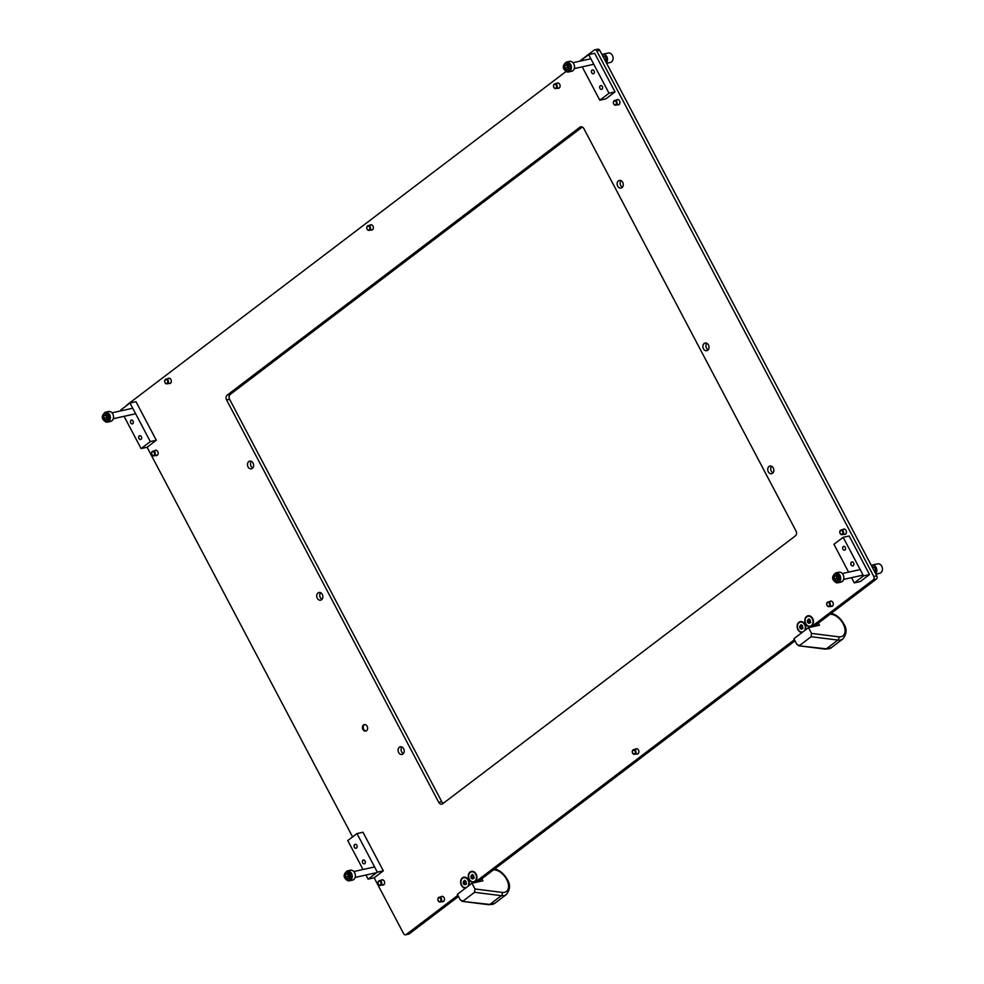 <?xml version="1.0" encoding="UTF-8"?>
<svg xmlns="http://www.w3.org/2000/svg" width="984" height="984" viewBox="0 0 984 984"><rect width="100%" height="100%" fill="white"/><g stroke="black" fill="none" stroke-linecap="round" stroke-linejoin="round"><path stroke-width="1.48" d="M468.802 885.625A5.535 4.268 -102.5 0 0 467.757 878.884A5.535 4.268 -102.5 0 0 462.418 877.851A5.535 4.268 -102.5 0 0 460.906 884.087A5.535 4.268 -102.5 0 0 465.53 888.109M470.094 872.009A5.535 4.268 -102.5 0 0 469.097 879.475A5.535 4.268 -102.5 0 0 475.149 881.578A5.535 4.268 -102.5 0 0 476.145 874.124A5.535 4.268 -102.5 0 0 470.094 872.009M805.342 630.031A5.535 4.268 -102.5 0 0 804.297 623.29A5.535 4.268 -102.5 0 0 798.946 622.257A5.535 4.268 -102.5 0 0 797.446 628.493A5.535 4.268 -102.5 0 0 802.071 632.528M806.634 616.414A5.535 4.268 -102.5 0 0 805.625 623.881A5.535 4.268 -102.5 0 0 811.677 625.996A5.535 4.268 -102.5 0 0 812.686 618.53A5.535 4.268 -102.5 0 0 806.634 616.414M318.017 592.946A3.924 3.026 -102.5 0 0 317.032 597.632A3.924 3.026 -102.5 0 0 320.649 600.166A3.924 3.026 -102.5 0 0 321.583 599.723A3.924 3.026 -102.5 0 0 322.567 595.037A3.924 3.026 -102.5 0 0 318.951 592.503A3.924 3.026 -102.5 0 0 318.017 592.946M320.563 592.712A3.924 3.026 -102.5 0 0 322.026 599.293M399.356 747.237A3.924 3.026 -102.5 0 0 398.385 751.924A3.924 3.026 -102.5 0 0 402.001 754.457A3.924 3.026 -102.5 0 0 402.936 754.015A3.924 3.026 -102.5 0 0 403.907 749.328A3.924 3.026 -102.5 0 0 400.303 746.794A3.924 3.026 -102.5 0 0 399.356 747.237M401.915 747.004A3.924 3.026 -102.5 0 0 403.378 753.596M769.008 466.49A3.924 3.026 -102.5 0 0 768.037 471.176A3.924 3.026 -102.5 0 0 771.64 473.71A3.924 3.026 -102.5 0 0 772.588 473.267A3.924 3.026 -102.5 0 0 773.559 468.593A3.924 3.026 -102.5 0 0 769.943 466.059A3.924 3.026 -102.5 0 0 769.008 466.49M771.567 466.256A3.924 3.026 -102.5 0 0 773.03 472.849M704.15 343.478A3.924 3.026 -102.5 0 0 703.179 348.164A3.924 3.026 -102.5 0 0 706.783 350.698A3.924 3.026 -102.5 0 0 707.73 350.255A3.924 3.026 -102.5 0 0 708.701 345.568A3.924 3.026 -102.5 0 0 705.085 343.035A3.924 3.026 -102.5 0 0 704.15 343.478M706.709 343.244A3.924 3.026 -102.5 0 0 708.173 349.824M618.407 180.847A3.924 3.026 -102.5 0 0 617.423 185.533A3.924 3.026 -102.5 0 0 621.039 188.067A3.924 3.026 -102.5 0 0 621.974 187.624A3.924 3.026 -102.5 0 0 622.958 182.938A3.924 3.026 -102.5 0 0 619.342 180.404A3.924 3.026 -102.5 0 0 618.407 180.847M620.966 180.601A3.924 3.026 -102.5 0 0 622.417 187.194M248.755 461.594A3.924 3.026 -102.5 0 0 247.783 466.268A3.924 3.026 -102.5 0 0 251.387 468.802A3.924 3.026 -102.5 0 0 252.334 468.372A3.924 3.026 -102.5 0 0 253.306 463.685A3.924 3.026 -102.5 0 0 249.69 461.152A3.924 3.026 -102.5 0 0 248.755 461.594M251.314 461.348A3.924 3.026 -102.5 0 0 252.777 467.941M366.122 730.952A3.321 2.558 77.5 0 1 363.367 728.517A3.321 2.558 77.5 0 1 364.277 724.802A3.321 2.558 77.5 0 1 364.695 724.556M366.54 730.706A3.321 2.558 77.5 0 1 365.753 731.075A3.321 2.558 77.5 0 1 362.69 728.935A3.321 2.558 77.5 0 1 363.514 724.974A3.321 2.558 77.5 0 1 364.314 724.593A3.321 2.558 77.5 0 1 367.364 726.745A3.321 2.558 77.5 0 1 366.54 730.706M440.918 896.891A2.718 2.091 77.5 0 1 441.139 896.695A2.718 2.091 77.5 0 1 441.791 896.387A2.718 2.091 77.5 0 1 444.288 898.134A2.718 2.091 77.5 0 1 443.612 901.381A2.718 2.091 77.5 0 1 442.972 901.688A2.718 2.091 77.5 0 1 441.964 901.602M635.307 749.255A2.718 2.091 77.5 0 1 635.529 749.058A2.718 2.091 77.5 0 1 636.181 748.75A2.718 2.091 77.5 0 1 638.69 750.497A2.718 2.091 77.5 0 1 638.001 753.744A2.718 2.091 77.5 0 1 637.361 754.051A2.718 2.091 77.5 0 1 636.353 753.965M829.709 601.618A2.718 2.091 77.5 0 1 829.918 601.421A2.718 2.091 77.5 0 1 830.57 601.113A2.718 2.091 77.5 0 1 833.079 602.86A2.718 2.091 77.5 0 1 832.403 606.107A2.718 2.091 77.5 0 1 831.751 606.415A2.718 2.091 77.5 0 1 830.742 606.328M616.378 100.073A2.718 2.091 77.5 0 1 616.599 99.876A2.718 2.091 77.5 0 1 617.251 99.569A2.718 2.091 77.5 0 1 619.748 101.327A2.718 2.091 77.5 0 1 619.071 104.562A2.718 2.091 77.5 0 1 618.419 104.87A2.718 2.091 77.5 0 1 617.423 104.784M369.812 225.287A2.718 2.091 77.5 0 1 370.033 225.09A2.718 2.091 77.5 0 1 370.685 224.782A2.718 2.091 77.5 0 1 373.182 226.541A2.718 2.091 77.5 0 1 372.506 229.776A2.718 2.091 77.5 0 1 371.866 230.084A2.718 2.091 77.5 0 1 370.857 229.998M842.833 529.589A2.718 2.091 77.5 0 1 843.054 529.392A2.718 2.091 77.5 0 1 843.706 529.084A2.718 2.091 77.5 0 1 846.215 530.843A2.718 2.091 77.5 0 1 845.539 534.078A2.718 2.091 77.5 0 1 844.887 534.386A2.718 2.091 77.5 0 1 843.878 534.3M556.526 83.48A2.718 2.091 77.5 0 1 556.747 83.283A2.718 2.091 77.5 0 1 557.399 82.976A2.718 2.091 77.5 0 1 559.896 84.735A2.718 2.091 77.5 0 1 559.219 87.97A2.718 2.091 77.5 0 1 558.568 88.277A2.718 2.091 77.5 0 1 557.571 88.191M167.747 378.754A2.718 2.091 77.5 0 1 167.969 378.557A2.718 2.091 77.5 0 1 168.608 378.25A2.718 2.091 77.5 0 1 171.118 380.008A2.718 2.091 77.5 0 1 170.441 383.256A2.718 2.091 77.5 0 1 169.789 383.551A2.718 2.091 77.5 0 1 168.781 383.465M381.066 880.299A2.718 2.091 77.5 0 1 381.288 880.102A2.718 2.091 77.5 0 1 381.94 879.794A2.718 2.091 77.5 0 1 384.437 881.553A2.718 2.091 77.5 0 1 383.76 884.788A2.718 2.091 77.5 0 1 383.108 885.096A2.718 2.091 77.5 0 1 382.112 885.01M154.611 450.783A2.718 2.091 77.5 0 1 154.832 450.586A2.718 2.091 77.5 0 1 155.472 450.278A2.718 2.091 77.5 0 1 157.981 452.037A2.718 2.091 77.5 0 1 157.305 455.272A2.718 2.091 77.5 0 1 156.653 455.58A2.718 2.091 77.5 0 1 155.656 455.494M594.717 49.864L597.718 49.2A2.411 1.857 77.5 0 1 599.785 50.393L596.784 51.057A2.411 1.857 -102.5 0 0 594.139 50.135L579.49 61.266M811.025 627.079L873.374 579.736A2.411 1.857 -102.5 0 0 873.804 576.476L876.806 575.812L599.785 50.393M876.806 575.812A2.411 1.857 77.5 0 1 876.375 579.072L873.374 579.736M374.141 877.777L403.588 933.607A2.411 1.857 -102.5 0 0 406.22 934.529L409.221 933.865L458.483 896.449M477.498 882.008L795.01 640.855M814.026 626.414L876.375 579.072M409.221 933.865A2.411 1.857 77.5 0 1 408.643 934.136L405.642 934.8M582.307 127.022L230.244 394.412A3.616 2.792 -102.5 0 0 229.592 399.283L441.754 801.702A3.616 2.792 -102.5 0 0 443.317 803.276M124.082 416.33L141.093 448.581L147.096 447.253L352.592 836.904M406.22 934.529L457.88 895.292M474.497 882.673L794.408 639.698M873.804 576.476L596.784 51.057M565.935 71.561L126.998 404.928A2.411 1.857 -102.5 0 0 126.395 405.728M442.714 803.744L795.38 535.899A3.616 2.792 -102.5 0 0 796.031 531.016L583.869 128.609A3.616 2.792 -102.5 0 0 580.781 126.825A3.616 2.792 -102.5 0 0 579.908 127.231L227.243 395.076A3.616 2.792 -102.5 0 0 226.591 399.947L438.753 802.366A3.616 2.792 -102.5 0 0 441.841 804.149A3.616 2.792 -102.5 0 0 442.714 803.744M481.828 878.724L482.923 880.803L471.963 883.238L457.363 894.321L460.389 900.065L463.058 901.061L474.583 892.304L474.989 888.982L502.209 892.414A12.903 7.749 52.8 0 0 506.625 879.389A12.903 7.749 52.8 0 0 495.001 869.942L493.611 869.77M471.963 883.238L474.989 888.982M488.839 904.726L462.013 901.344L489.811 904.431A15.313 9.2 52.8 0 0 494.804 903.287L488.839 904.726A2.411 1.661 -82.8 0 0 489.811 904.431L501.336 895.674A2.411 1.661 -82.8 0 0 502.209 892.414M818.356 623.13L819.463 625.209L808.491 627.644L793.891 638.727L796.917 644.471L799.598 645.467L811.124 636.709L811.517 633.389L838.737 636.82A12.903 7.749 52.8 0 0 843.153 623.807A12.903 7.749 52.8 0 0 831.529 614.348L830.152 614.176M808.491 627.644L811.517 633.389M825.379 649.132L798.541 645.75L826.351 648.837A15.313 9.2 52.8 0 0 831.332 647.706L825.379 649.132A2.411 1.661 -82.8 0 0 826.351 648.837L837.876 640.08A2.411 1.661 -82.8 0 0 838.737 636.82M364.769 863.644A1.993 1.538 77.5 0 1 362.961 860.201A1.993 1.538 77.5 0 1 364.769 863.644M356.528 848.011A1.993 1.538 77.5 0 1 354.707 844.567A1.993 1.538 77.5 0 1 356.528 848.011M377.327 872.144L383.317 870.815L362.985 832.243L356.983 833.571L377.327 872.144L368.102 879.143L365.937 875.034M383.317 870.815L374.104 877.814L368.102 879.143M363.022 869.499L347.77 840.57L356.983 833.571M853.263 565.64A1.993 1.538 -102.5 0 0 851.443 562.196A1.993 1.538 -102.5 0 0 853.263 565.64M845.01 550.007A1.993 1.538 -102.5 0 0 843.202 546.563A1.993 1.538 -102.5 0 0 845.01 550.007M851.529 577.669L854.284 582.897L860.287 581.569L869.499 574.558L849.167 535.985L843.165 537.313L833.952 544.324L848.614 572.147M854.284 582.897L863.509 575.886L869.499 574.558M863.509 575.886L843.165 537.313M131.007 420.266A1.993 1.538 -102.5 0 0 132.815 423.698A1.993 1.538 -102.5 0 0 131.007 420.266M139.248 435.9A1.993 1.538 -102.5 0 0 141.056 439.344A1.993 1.538 -102.5 0 0 139.248 435.9M141.093 448.581L150.318 441.582L156.308 440.254L135.976 401.681L129.974 403.009L120.761 410.008L121.167 410.795M150.318 441.582L129.974 403.009M147.096 447.253L156.308 440.254M592.011 70.135A1.993 1.538 77.5 0 1 593.819 73.579A1.993 1.538 77.5 0 1 592.011 70.135M600.252 85.768A1.993 1.538 77.5 0 1 602.06 89.212A1.993 1.538 77.5 0 1 600.252 85.768M580.142 61.119L588.678 54.637L594.68 53.308L615.012 91.881L605.8 98.88L599.797 100.208L582.196 66.838M588.678 54.637L609.01 93.209L599.797 100.208M615.012 91.881L609.01 93.209M348.102 880.828A5.068 3.911 -102.5 0 0 349.357 880.803L352.506 880.114A5.068 3.911 -102.5 0 0 355.347 875.108A5.068 3.911 -102.5 0 0 351.571 870.2A5.068 3.911 -102.5 0 0 350.316 870.213L347.168 870.914C342.887 874.579 343.158 877.888 347.955 880.828L349.357 880.803A5.068 3.911 -102.5 0 0 352.198 875.809A5.068 3.911 -102.5 0 0 348.422 870.901A5.068 3.911 -102.5 0 0 347.168 870.914M345.814 874.272L345.728 877.002L347.573 878.724L349.504 877.716L349.591 874.985L347.746 873.263L345.814 874.272L348.065 873.78L347.979 876.498L349.357 877.789M347.979 876.498L345.728 877.002M810.349 626.119A5.068 3.911 -102.5 0 0 810.545 626.082A5.068 3.911 -102.5 0 0 812.513 618.407A5.068 3.911 -102.5 0 0 808.356 616.193A5.068 3.911 -102.5 0 0 808.159 616.242M807.384 620.646L807.63 622.503L808.996 623.352L810.558 622.564L810.103 619.723L808.725 618.875L807.384 620.646M808.479 619.822L809.02 622.478M805.994 623.954A5.068 3.911 -102.5 0 0 810.164 626.168A5.068 3.911 -102.5 0 0 812.144 618.493A5.068 3.911 -102.5 0 0 807.975 616.279A5.068 3.911 -102.5 0 0 805.994 623.954M808.393 622.638L809.906 622.626M378.299 881.91A1.956 1.501 -102.5 0 0 380.906 884.272A1.956 1.501 -102.5 0 0 378.299 881.91M381.509 884.493A2.411 1.857 77.5 0 1 378.274 881.566A2.411 1.857 77.5 0 1 381.509 884.493M593.044 69.925A1.956 1.501 -102.5 0 0 591.938 73.074A1.956 1.501 -102.5 0 0 593.844 73.554M367.044 226.898A1.956 1.501 -102.5 0 0 369.664 229.26A1.956 1.501 -102.5 0 0 367.044 226.898M370.255 229.481A2.411 1.857 77.5 0 1 367.032 226.554A2.411 1.857 77.5 0 1 370.255 229.481M605.48 61.205A3.014 2.325 -102.5 0 0 605.886 58.117A3.014 2.325 -102.5 0 0 603.807 56.026A3.014 2.325 -102.5 0 0 603.069 56.039L602.786 56.1M567.264 71.992A5.068 3.911 -102.5 0 0 568.518 71.967L571.667 71.279A5.068 3.911 -102.5 0 0 574.508 66.285A5.068 3.911 -102.5 0 0 570.72 61.365A5.068 3.911 -102.5 0 0 569.465 61.377L566.317 62.078C562.048 65.743 562.307 69.052 567.116 71.992L568.518 71.967A5.068 3.911 -102.5 0 0 571.36 66.974A5.068 3.911 -102.5 0 0 567.571 62.066A5.068 3.911 -102.5 0 0 566.317 62.078M564.976 65.436L564.89 68.167L566.735 69.889L568.666 68.88L568.752 66.149L566.907 64.427L564.976 65.436L567.227 64.944L567.141 67.662L568.518 68.954M567.141 67.662L564.89 68.167M874.813 572.036A3.014 2.325 -102.5 0 0 875.219 568.961A3.014 2.325 -102.5 0 0 873.14 566.858A3.014 2.325 -102.5 0 0 872.402 566.87L872.119 566.932M836.597 582.823A5.068 3.911 -102.5 0 0 837.839 582.811L841 582.11A5.068 3.911 -102.5 0 0 843.841 577.116A5.068 3.911 -102.5 0 0 840.053 572.196A5.068 3.911 -102.5 0 0 838.798 572.221L835.65 572.909C831.382 576.575 831.64 579.884 836.449 582.823L837.839 582.811A5.068 3.911 -102.5 0 0 840.693 577.805A5.068 3.911 -102.5 0 0 836.904 572.897A5.068 3.911 -102.5 0 0 835.65 572.909M834.309 576.267L834.223 578.998L836.068 580.72L837.999 579.711L838.085 576.981L836.24 575.259L834.309 576.267L836.548 575.775L836.474 578.506L837.851 579.785M836.474 578.506L834.223 578.998M106.26 422.111A5.068 3.911 -102.5 0 0 107.502 422.099L110.663 421.398A5.068 3.911 -102.5 0 0 113.504 416.404A5.068 3.911 -102.5 0 0 109.716 411.497A5.068 3.911 -102.5 0 0 108.461 411.509L105.313 412.21C101.044 415.875 101.303 419.172 106.112 422.124L107.502 422.099A5.068 3.911 -102.5 0 0 110.356 417.105A5.068 3.911 -102.5 0 0 106.567 412.198A5.068 3.911 -102.5 0 0 105.313 412.21M103.972 415.568L103.886 418.298L105.731 420.02L107.662 419.012L107.748 416.281L105.903 414.559L103.972 415.568L106.21 415.063L106.137 417.794L107.514 419.086M106.137 417.794L103.886 418.298M606.587 63.284L610.388 62.447A4.822 3.715 -102.5 0 0 612.417 55.399A4.822 3.715 -102.5 0 0 608.297 53.025L602.675 54.268A4.822 3.715 -102.5 0 0 601.962 54.526M606.316 62.791A4.822 3.715 -102.5 0 0 606.796 56.641A4.822 3.715 -102.5 0 0 602.675 54.268M875.908 574.127L879.721 573.278A4.822 3.715 -102.5 0 0 881.75 566.231A4.822 3.715 -102.5 0 0 877.63 563.857L872.009 565.099A4.822 3.715 -102.5 0 0 871.295 565.357M875.649 573.623A4.822 3.715 -102.5 0 0 876.129 567.485A4.822 3.715 -102.5 0 0 872.009 565.099M468.482 885.871A5.068 3.911 -102.5 0 0 468.298 879.844A5.068 3.911 -102.5 0 0 464.128 877.617A5.068 3.911 -102.5 0 0 463.944 877.666M463.169 882.082L463.415 883.939L464.78 884.776L466.342 883.989L465.875 881.147L464.509 880.299L463.169 882.082M464.263 881.258L464.805 883.903M467.818 886.375A5.068 3.911 -102.5 0 0 467.929 879.93A5.068 3.911 -102.5 0 0 463.759 877.703A5.068 3.911 -102.5 0 0 461.779 885.379A5.068 3.911 -102.5 0 0 465.949 887.593M464.177 884.062L465.69 884.05M805.023 630.277A5.068 3.911 -102.5 0 0 804.838 624.25A5.068 3.911 -102.5 0 0 800.668 622.023A5.068 3.911 -102.5 0 0 800.484 622.072M799.709 626.488L799.943 628.346L801.32 629.182L802.87 628.395L802.415 625.553L801.038 624.705L799.709 626.488M800.791 625.664L801.333 628.309M804.359 630.781A5.068 3.911 -102.5 0 0 804.457 624.336A5.068 3.911 -102.5 0 0 800.287 622.109A5.068 3.911 -102.5 0 0 798.319 629.785A5.068 3.911 -102.5 0 0 802.489 632.011M800.705 628.468L802.218 628.456M473.821 881.713A5.068 3.911 -102.5 0 0 474.005 881.676A5.068 3.911 -102.5 0 0 475.985 874.001A5.068 3.911 -102.5 0 0 471.816 871.787A5.068 3.911 -102.5 0 0 471.631 871.836M470.856 876.24L471.09 878.097L472.468 878.946L474.017 878.159L473.562 875.317L472.197 874.469L470.856 876.24M471.951 875.416L472.48 878.072M469.466 879.548A5.068 3.911 -102.5 0 0 473.636 881.762A5.068 3.911 -102.5 0 0 475.604 874.087A5.068 3.911 -102.5 0 0 471.447 871.873A5.068 3.911 -102.5 0 0 469.466 879.548M471.865 878.232L473.378 878.22M613.61 101.684A1.956 1.501 -102.5 0 0 616.23 104.046A1.956 1.501 -102.5 0 0 613.61 101.684M616.82 104.267A2.411 1.857 77.5 0 1 613.598 101.34A2.411 1.857 77.5 0 1 616.82 104.267M826.941 603.229A1.956 1.501 -102.5 0 0 829.549 605.591A1.956 1.501 -102.5 0 0 826.941 603.229M830.139 605.8A2.411 1.857 77.5 0 1 826.917 602.885A2.411 1.857 77.5 0 1 830.139 605.8M151.844 452.394A1.956 1.501 -102.5 0 0 154.451 454.756A1.956 1.501 -102.5 0 0 151.844 452.394M155.041 454.977A2.411 1.857 77.5 0 1 151.819 452.05A2.411 1.857 77.5 0 1 155.041 454.977M438.151 898.503A1.956 1.501 -102.5 0 0 440.771 900.864A1.956 1.501 -102.5 0 0 438.151 898.503M441.361 901.086A2.411 1.857 77.5 0 1 438.138 898.158A2.411 1.857 77.5 0 1 441.361 901.086M164.98 380.365A1.956 1.501 -102.5 0 0 167.588 382.739A1.956 1.501 -102.5 0 0 164.98 380.365M168.178 382.948A2.411 1.857 77.5 0 1 164.955 380.021A2.411 1.857 77.5 0 1 168.178 382.948M553.758 85.091A1.956 1.501 -102.5 0 0 556.366 87.465A1.956 1.501 -102.5 0 0 553.758 85.091M556.956 87.674A2.411 1.857 77.5 0 1 553.734 84.747A2.411 1.857 77.5 0 1 556.956 87.674M840.078 531.2A1.956 1.501 -102.5 0 0 842.685 533.562A1.956 1.501 -102.5 0 0 840.078 531.2M843.276 533.783A2.411 1.857 77.5 0 1 840.053 530.856A2.411 1.857 77.5 0 1 843.276 533.783M632.552 750.866A1.956 1.501 -102.5 0 0 635.16 753.227A1.956 1.501 -102.5 0 0 632.552 750.866M635.75 753.449A2.411 1.857 77.5 0 1 632.528 750.521A2.411 1.857 77.5 0 1 635.75 753.449M363.994 859.991A1.956 1.501 -102.5 0 0 362.887 863.153A1.956 1.501 -102.5 0 0 364.793 863.62M601.286 85.559A1.956 1.501 -102.5 0 0 600.178 88.72A1.956 1.501 -102.5 0 0 602.097 89.187M140.281 435.691A1.956 1.501 -102.5 0 0 139.174 438.839A1.956 1.501 -102.5 0 0 141.093 439.319M132.04 420.045A1.956 1.501 -102.5 0 0 130.934 423.206A1.956 1.501 -102.5 0 0 132.84 423.686M844.235 546.354A1.956 1.501 -102.5 0 0 843.128 549.502A1.956 1.501 -102.5 0 0 845.047 549.982M852.476 561.987A1.956 1.501 -102.5 0 0 851.381 565.148A1.956 1.501 -102.5 0 0 853.288 565.615M355.753 844.346A1.956 1.501 -102.5 0 0 354.646 847.507A1.956 1.501 -102.5 0 0 356.552 847.987M441.754 801.702L438.753 802.366M229.592 399.283L226.591 399.947M230.244 394.412L227.243 395.076M581.741 126.825L579.908 127.231M494.804 903.287L506.329 894.542A15.313 9.2 -127.2 0 1 501.336 895.674L474.583 892.304M494.497 869.093A2.411 1.661 97.2 0 1 495.001 869.942M831.332 647.706L842.857 638.948A15.313 9.2 -127.2 0 1 837.876 640.08L811.124 636.709M831.037 613.499A2.411 1.661 97.2 0 1 831.529 614.348M347.782 871.972A4.096 3.161 -102.5 0 0 344.449 875.391A4.096 3.161 -102.5 0 0 347.536 880.016A4.096 3.161 -102.5 0 0 350.87 876.596A4.096 3.161 -102.5 0 0 347.782 871.972M808.627 620.535L807.495 620.781M809.709 623.007L808.934 623.179M808.762 621.605L807.643 621.863M809.168 619.157L808.442 619.317M566.944 63.148A4.096 3.161 -102.5 0 0 563.611 66.555A4.096 3.161 -102.5 0 0 566.686 71.18A4.096 3.161 -102.5 0 0 570.031 67.761A4.096 3.161 -102.5 0 0 566.944 63.148M836.277 573.979A4.096 3.161 -102.5 0 0 832.944 577.387A4.096 3.161 -102.5 0 0 836.019 582.011A4.096 3.161 -102.5 0 0 839.364 578.604A4.096 3.161 -102.5 0 0 836.277 573.979M105.94 413.268A4.096 3.161 -102.5 0 0 102.607 416.675A4.096 3.161 -102.5 0 0 105.682 421.3A4.096 3.161 -102.5 0 0 109.027 417.892A4.096 3.161 -102.5 0 0 105.94 413.268M464.411 881.959L463.279 882.217M465.493 884.431L464.706 884.604M464.546 883.042L463.415 883.288M464.952 880.582L464.214 880.741M800.939 626.365L799.82 626.623M802.034 628.837L801.247 629.022M801.074 627.448L799.955 627.694M801.493 624.988L800.755 625.148M472.086 876.129L470.967 876.375M473.181 878.601L472.394 878.774M472.234 877.199L471.102 877.445M472.64 874.751L471.902 874.911M506.329 894.542C510.278 889.622 510.573 884.579 507.227 879.438C503.808 873.386 499.318 869.807 493.759 868.712M842.857 638.948C846.806 634.028 847.113 628.985 843.755 623.844C840.348 617.792 835.859 614.213 830.299 613.118M374.584 866.941L353.822 871.541M376.638 872.66L355.126 877.433M810.791 622.368L810.103 622.528M809.389 622.392L808.258 622.638M809.168 619.674L808.036 619.92M380.414 885.391L383.981 884.591M379.369 880.68L382.936 879.88M369.16 230.367L372.727 229.579M368.114 225.656L371.694 224.869M590.843 58.745L572.983 62.705M593.758 64.28L574.287 68.597M860.176 569.576L842.316 573.537M863.091 575.111L843.62 579.428M132.729 408.237L111.979 412.837M135.644 413.76L113.283 418.717M466.564 883.804L465.887 883.952M465.161 883.816L464.042 884.075M464.952 881.098L463.821 881.356M803.104 628.21L802.415 628.358M801.702 628.235L800.57 628.481M801.48 625.504L800.361 625.763M474.251 877.962L473.562 878.122M472.849 877.986L471.73 878.232M472.627 875.268L471.508 875.514M615.726 105.153L619.293 104.365M614.68 100.442L618.247 99.655M829.045 606.697L832.624 605.91M828.011 601.987L831.578 601.199M153.959 455.863L157.526 455.075M152.914 451.152L156.481 450.364M440.266 901.971L443.833 901.184M439.221 897.26L442.788 896.473M167.095 383.846L170.662 383.047M166.05 379.135L169.617 378.336M555.874 88.572L559.441 87.773M554.828 83.861L558.395 83.062M842.181 534.669L845.76 533.881M841.148 529.958L844.715 529.171M634.655 754.334L638.222 753.547M633.61 749.624L637.189 748.836"/></g></svg>
